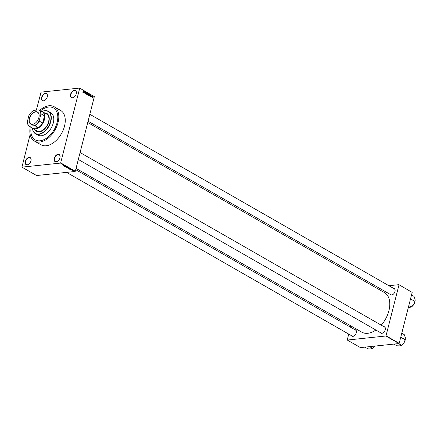 <?xml version="1.0" encoding="UTF-8"?>
<svg xmlns="http://www.w3.org/2000/svg" width="437" height="437" viewBox="0 0 437 437"><rect width="100%" height="100%" fill="white"/><g stroke="black" fill="none" stroke-linecap="round" stroke-linejoin="round"><path stroke-width="0.66" d="M29.093 157.364A4.086 2.535 119.8 0 1 31.12 159.937A4.086 2.535 119.8 0 1 28.629 164.279A4.086 2.535 119.8 0 1 27.181 164.864A4.086 2.535 119.8 0 1 25.297 161.411A4.086 2.535 119.8 0 1 29.093 157.364M31.114 160.013A3.873 2.404 -60.2 0 0 30.208 157.839A3.873 2.404 -60.2 0 0 29.186 157.642A3.873 2.404 -60.2 0 0 25.843 160.729A3.873 2.404 -60.2 0 0 26.357 164.558A3.873 2.404 -60.2 0 0 27.378 164.749A3.873 2.404 -60.2 0 0 28.689 164.236M45.399 93.398A4.086 2.535 119.8 0 1 47.425 95.976A4.086 2.535 119.8 0 1 44.935 100.319A4.086 2.535 119.8 0 1 43.481 100.903A4.086 2.535 119.8 0 1 41.602 97.451A4.086 2.535 119.8 0 1 45.399 93.398M47.414 96.053A3.873 2.404 -60.2 0 0 46.513 93.879A3.873 2.404 -60.2 0 0 45.492 93.682A3.873 2.404 -60.2 0 0 42.149 96.768A3.873 2.404 -60.2 0 0 42.662 100.592A3.873 2.404 -60.2 0 0 43.678 100.789A3.873 2.404 -60.2 0 0 44.995 100.275M74.366 90.35A4.086 2.535 119.8 0 1 76.393 92.928A4.086 2.535 119.8 0 1 73.902 97.271A4.086 2.535 119.8 0 1 72.455 97.85A4.086 2.535 119.8 0 1 70.575 94.397A4.086 2.535 119.8 0 1 74.366 90.35M76.388 92.999A3.873 2.404 -60.2 0 0 75.481 90.825A3.873 2.404 -60.2 0 0 74.465 90.634A3.873 2.404 -60.2 0 0 71.116 93.72A3.873 2.404 -60.2 0 0 71.63 97.544A3.873 2.404 -60.2 0 0 72.651 97.741A3.873 2.404 -60.2 0 0 73.968 97.227M58.061 154.31A4.086 2.535 119.8 0 1 60.087 156.888A4.086 2.535 119.8 0 1 57.602 161.231A4.086 2.535 119.8 0 1 56.149 161.816A4.086 2.535 119.8 0 1 54.27 158.363A4.086 2.535 119.8 0 1 58.061 154.31M60.082 156.959A3.873 2.404 -60.2 0 0 59.181 154.785A3.873 2.404 -60.2 0 0 58.159 154.594A3.873 2.404 -60.2 0 0 54.816 157.681A3.873 2.404 -60.2 0 0 55.33 161.504A3.873 2.404 -60.2 0 0 56.346 161.701A3.873 2.404 -60.2 0 0 57.662 161.187M354.8 329.651A3.654 2.267 119.8 0 1 356.423 331.967A3.654 2.267 119.8 0 1 354.194 335.851A3.654 2.267 119.8 0 1 352.899 336.375A3.654 2.267 119.8 0 1 351.381 335.621M66.582 172.375L352.189 336.086A3.441 2.136 -60.2 0 0 353.096 336.261A3.441 2.136 -60.2 0 0 354.26 335.807M356.417 332.038A3.441 2.136 -60.2 0 0 355.614 330.115A3.441 2.136 -60.2 0 0 354.707 329.94M383.741 326.603A3.654 2.267 119.8 0 1 385.363 328.919A3.654 2.267 119.8 0 1 383.134 332.803A3.654 2.267 119.8 0 1 381.84 333.327A3.654 2.267 119.8 0 1 380.321 332.573M78.321 159.472L381.13 333.038A3.441 2.136 -60.2 0 0 382.036 333.213A3.441 2.136 -60.2 0 0 383.2 332.759M385.358 328.995A3.441 2.136 -60.2 0 0 384.555 327.067A3.441 2.136 -60.2 0 0 383.648 326.892M393.491 288.344A3.654 2.267 119.8 0 1 395.114 290.66A3.654 2.267 119.8 0 1 392.89 294.543A3.654 2.267 119.8 0 1 391.59 295.068A3.654 2.267 119.8 0 1 390.072 294.314M88.072 121.213L390.88 294.778A3.441 2.136 -60.2 0 0 391.787 294.953A3.441 2.136 -60.2 0 0 392.95 294.5M395.108 290.736A3.441 2.136 -60.2 0 0 394.305 288.808A3.441 2.136 -60.2 0 0 393.398 288.639M40.029 140.796A18.387 11.406 -60.2 0 0 55.92 126.129A18.387 11.406 -60.2 0 0 53.478 107.961A18.387 11.406 -60.2 0 0 48.633 107.038A18.387 11.406 -60.2 0 0 40.554 110.84A18.387 11.406 -60.2 0 1 48.633 107.038A18.387 11.406 -60.2 0 1 53.478 107.961A18.387 11.406 -60.2 0 1 55.92 126.129A18.387 11.406 -60.2 0 1 40.029 140.796A18.387 11.406 -60.2 0 1 35.189 139.867A18.387 11.406 -60.2 0 0 40.029 140.796M30.279 126.768A19.785 12.274 -60.2 0 0 34.49 141.08A19.785 12.274 -60.2 0 0 39.701 142.08A19.785 12.274 -60.2 0 0 56.799 126.293A19.785 12.274 -60.2 0 0 54.172 106.748A19.785 12.274 -60.2 0 0 48.96 105.754A19.785 12.274 -60.2 0 0 39.691 110.348M34.49 141.08L40.936 144.773A19.785 12.274 -60.2 0 0 46.142 145.767A19.785 12.274 -60.2 0 0 63.239 129.986A19.785 12.274 -60.2 0 0 60.612 110.441L54.172 106.748M76.049 168.376L361.765 332.142A22.8 14.137 -60.2 0 0 367.768 333.289A22.8 14.137 -60.2 0 0 375.869 330.022M21.948 167.142L36.588 175.532L75.115 171.479L60.475 163.088L21.948 167.142L30.148 134.399M36.337 110.119L41.073 92.125L79.6 88.072L94.337 96.643L79.6 88.072M92.699 97.762L92.573 97.09L92.966 96.719L93.097 97.38L92.699 97.762L92.983 97.391M92.573 97.09L92.748 96.746M91.939 97.304L92.103 96.249L92.387 96.451L91.939 97.304M91.202 96.905L91.18 96.025L91.464 95.861L91.606 96.271L91.278 96.058L91.399 96.719M91.087 96.779L91.415 96.681M89.552 95.938L89.279 95.779L89.629 94.397L90.082 95.441L89.722 95.982M88.034 95.069L87.75 94.9L88.099 93.523L88.558 94.179L88.307 94.834M86.542 94.212L86.526 92.617L86.531 94.021L87.187 92.999L86.542 94.212M84.554 93.07L84.811 91.639L85.024 93.026L85.401 91.972L85.046 93.354L84.838 91.967L84.554 93.07M83.243 92.229L83.937 91.131L83.696 92.07L83.243 92.229M83.254 92.267L83.538 92.207M83.587 92.081L83.369 92.415M60.475 163.088L60.677 162.875L75.311 171.266L94.337 96.643M60.677 162.875L79.698 88.252M83.773 92.622L84.314 91.349L84.352 92.955L83.959 92.256L83.773 92.622M85.789 93.802L85.597 93.157L86.089 93.518L85.772 92.6L86.133 92.371L86.308 92.944L85.865 92.66L86.182 93.567L85.789 93.802L86.067 93.578M85.647 93.665L86.089 93.518M86.094 92.535L85.761 92.671M87.039 94.266L87.613 93.223L87.569 94.578L87.039 94.266M88.569 95.146L89.143 94.097L89.099 95.457L88.569 95.146M90.055 96.227L90.59 94.949L90.634 96.555L90.24 95.856L90.055 96.227M70.237 169.594L71.564 169.643L70.816 169.927L70.248 169.54M68.849 168.698L70.024 168.753L68.986 168.748M67.32 167.819L68.494 167.879L67.456 167.868M65.96 167.153L67.019 167.027L65.96 167.153M63.955 165.994L65.282 166.044L64.534 166.328L63.966 165.94M63.469 165.672L64.807 165.77L63.573 165.628M64.736 166.442L66.271 166.612L64.752 166.377M66.724 167.579L67.402 167.256L66.795 167.535L68.063 167.639L66.746 167.486M68.216 168.436L68.975 168.158L69.259 168.502L68.238 168.365M69.734 169.305L70.892 169.272L69.751 169.234M72.121 170.67L73.055 170.709L72.138 170.61M72.919 170.938L73.531 171.222L73.006 170.922M348.677 334.07L347.295 340.057L360.47 347.606L398.997 343.553L385.822 335.998L386.024 335.785L399.194 343.34L412.178 292.408L398.905 284.673L412.178 292.408M386.024 335.785L399.003 284.853M375.022 287.185L377.229 286.956M388.919 285.722L398.905 284.673M350.441 327.149L350.774 325.844M347.295 340.057L385.822 335.998M381.25 325.177A22.8 14.137 -60.2 0 0 384.44 292.582L87.739 122.518M31.142 127.26A18.387 11.406 -60.2 0 0 35.189 139.867A18.387 11.406 -60.2 0 1 31.142 127.26M64.889 166.027L64.501 166.011L64.905 165.978M68.423 168.037L67.544 167.977L68.391 167.824M68.942 168.229L68.631 168.261L69.144 168.447L68.964 168.163M68.511 168.272L68.145 168.311L68.713 168.513L68.527 168.207M69.953 168.917L69.073 168.851L69.92 168.704M70.477 169.103L69.674 169.19L70.521 169.398L70.494 169.037M71.171 169.627L70.783 169.611L71.187 169.578M73.432 171.167L72.984 171.102L73.563 170.987M84.221 91.765L84.292 92.262L84.33 91.524L84.09 91.775M84.019 92.294L84.292 92.262M87.569 93.381L87.16 93.797L87.291 94.474L87.739 93.742L87.569 93.381L87.05 93.808M87.11 94.496L87.7 94.081M88.05 93.72L88.389 93.687M88.154 93.736L88.323 94.294L88.045 93.747M88.028 94.321L88.46 94.152M88.006 94.31L88.181 94.944L87.897 94.321M87.881 94.976L88.329 94.774M87.804 94.938L88.077 94.905M89.104 94.261L88.689 94.676L88.82 95.353L89.268 94.621L89.104 94.261L88.58 94.687M88.645 95.37L89.23 94.955M89.683 94.611L89.58 95.769L89.989 95.386L89.574 94.627M89.306 95.796L89.864 95.703M90.503 95.364L90.574 95.861L90.612 95.124L90.372 95.375M90.301 95.894L90.574 95.861M92.043 96.49L92.387 96.451M92.928 96.861L92.737 97.62L92.928 96.861L92.557 97.156M92.589 97.637L92.999 97.336M34.955 129.696A10.324 6.402 -60.2 0 0 36.566 131.362A10.324 6.402 -60.2 0 0 39.281 131.881A10.324 6.402 -60.2 0 0 48.201 123.649A10.324 6.402 -60.2 0 0 46.83 113.451A10.324 6.402 -60.2 0 0 44.579 112.899M35.097 129.778A10.324 6.402 -60.2 0 0 36.637 131.4M32.464 128.216A12.689 7.871 -60.2 0 0 38.729 134.05A12.689 7.871 -60.2 0 0 50.506 121.475A12.689 7.871 -60.2 0 0 44.667 110.758A12.689 7.871 -60.2 0 0 42.045 111.501M42.012 111.484A12.902 8.003 119.8 0 1 44.864 110.643A12.902 8.003 119.8 0 1 48.261 111.293A12.902 8.003 119.8 0 1 49.976 124.042A12.902 8.003 119.8 0 1 38.827 134.334A12.902 8.003 119.8 0 1 35.424 133.684A12.902 8.003 119.8 0 1 32.431 128.194M35.424 133.684L37.915 135.109A12.902 8.003 -60.2 0 0 41.313 135.76A12.902 8.003 -60.2 0 0 52.462 125.468A12.902 8.003 -60.2 0 0 50.752 112.719L48.261 111.293M41.357 111.304A9.68 6.003 119.8 0 1 42.558 111.741L46.655 114.09A9.68 6.003 119.8 0 1 47.944 123.655A9.68 6.003 119.8 0 1 39.581 131.373A9.68 6.003 119.8 0 1 37.03 130.887L32.933 128.538A9.68 6.003 119.8 0 1 31.945 127.724M46.906 113.489A10.324 6.402 -60.2 0 0 44.727 112.986M364.944 347.136L367.921 348.841L370.838 348.928L372.532 348.355M369.609 346.645L372.526 348.355M375.017 345.891L372.586 348.349M372.619 348.289L372.903 348.098A5.818 3.611 -60.2 0 0 374.88 346.088M38.882 117.537A6.905 4.283 119.8 0 1 34.922 123.392A6.905 4.283 119.8 0 1 29.295 118.547A6.905 4.283 119.8 0 1 35.118 111.812A6.905 4.283 119.8 0 1 39.128 116.056A6.905 4.283 119.8 0 1 38.882 117.537M39.122 116.1A6.774 4.201 -60.2 0 0 37.544 112.216A6.774 4.201 -60.2 0 0 29.47 118.585A6.774 4.201 -60.2 0 0 30.803 123.971A6.774 4.201 -60.2 0 0 34.955 123.371M39.264 120.53L39.286 121.115A9.461 5.867 119.8 0 1 34.955 125.736L38.325 127.664A9.461 5.867 -60.2 0 1 32.851 128.238L38.325 127.664A9.461 5.867 -60.2 0 0 42.651 123.043A9.461 5.867 -60.2 0 0 44.17 119.361A9.461 5.867 -60.2 0 0 44.498 115.81A9.461 5.867 -60.2 0 0 42.351 111.872L38.98 109.944A9.461 5.867 119.8 0 1 41.127 113.877L40.854 114.297A9.248 5.736 -60.2 0 0 38.456 109.895L33.742 110.392A9.248 5.736 -60.2 0 0 32.966 110.872A9.248 5.736 -60.2 0 0 28.908 115.554L27.318 121.786A9.248 5.736 -60.2 0 0 29.716 126.184L34.43 125.692A9.248 5.736 -60.2 0 0 39.264 120.53L40.854 114.297M42.558 111.741A9.68 6.003 119.8 0 1 44.465 119.432A9.68 6.003 119.8 0 1 32.933 128.538M39.286 121.115L42.651 123.043L44.498 115.81L41.127 113.877M38.456 109.895L38.98 109.944M33.026 110.834A9.461 5.867 119.8 0 1 33.086 110.79A9.461 5.867 119.8 0 1 33.507 110.517L33.742 110.392M29.716 126.184L29.481 126.309A9.461 5.867 119.8 0 1 27.334 122.371L27.318 121.786M34.955 125.736L34.43 125.692M32.851 128.238L29.481 126.309M400.614 337.785L401.073 337.435A6.681 4.141 -60.2 0 0 401.09 337.369A6.681 4.141 -60.2 0 0 401.106 337.304L400.86 336.801M393.884 344.088L396.862 345.793L399.779 345.88L401.527 345.301L398.549 343.597M401.073 337.435L405.219 339.713L403.957 342.843L401.527 345.301M401.778 333.207L404.247 334.622L405.317 337.501L405.219 339.713M401.565 345.246L401.843 345.05A5.818 3.611 -60.2 0 0 403.957 342.843A5.818 3.611 -60.2 0 0 405.389 338.872A5.818 3.611 -60.2 0 0 405.394 338.773M410.365 299.525L410.873 299.105L414.97 301.454L413.708 304.584A5.818 3.611 -60.2 0 0 414.932 301.858A5.818 3.611 -60.2 0 0 415.139 300.612A5.818 3.611 -60.2 0 0 415.145 300.519M408.808 305.627L411.277 307.042L408.289 307.659M411.315 306.987L411.594 306.796A5.818 3.611 119.8 0 0 413.708 304.584L411.277 307.042M410.873 299.105L410.616 298.542M411.534 294.948L413.997 296.362L415.068 299.247L414.97 301.454M87.908 94.283L88.219 94.25M89.585 94.578L89.891 94.545M83.462 92.267L82.866 92.327M85.947 93.671L85.352 93.736M85.996 92.507L85.395 92.573M87.46 93.354L86.865 93.42M87.4 94.501L86.805 94.567M88.345 94.294L87.75 94.354M88.198 94.944L87.597 95.009M88.99 94.234L88.394 94.294M88.93 95.381L88.334 95.441M89.727 95.812L89.132 95.872M91.322 96.785L90.721 96.845M91.355 95.982L90.754 96.047M92.223 96.517L91.628 96.577M92.868 96.85L92.267 96.91M92.797 97.631L92.202 97.697M75.716 169.682L355.614 330.115M384.555 327.067L80.086 152.546M89.836 114.292L394.305 288.808"/></g></svg>
